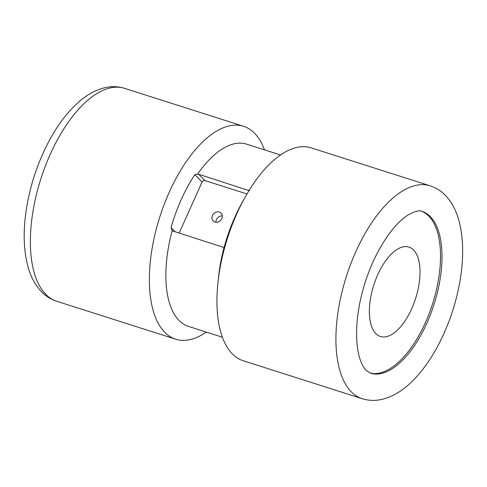 <?xml version="1.0" encoding="UTF-8"?>
<svg xmlns="http://www.w3.org/2000/svg" width="487" height="487" viewBox="0 0 487 487"><rect width="100%" height="100%" fill="white"/><g stroke="black" fill="none" stroke-linecap="round" stroke-linejoin="round"><path stroke-width="0.73" d="M222.395 337.217L188.396 326.369A95.641 44.755 -72.3 0 1 179.125 320.556A95.641 44.755 -72.3 0 1 172.179 230.649L171.047 227.648A97.577 45.656 107.7 0 1 194.873 174.632L197.558 174.182A95.641 44.755 -72.3 0 1 246.525 144.134L280.53 154.976M197.558 174.182L198.659 174.255L204.905 180.549A2.234 1.918 -44.8 0 0 202.123 181.937L179.094 233.188M249.484 190.746L198.659 174.255M206.324 332.085A111.73 52.279 -72.3 0 1 175.685 339.202A111.73 52.279 -72.3 0 1 164.856 332.408A111.73 52.279 -72.3 0 1 164.235 204.284A111.73 52.279 -72.3 0 1 243.597 126.31A111.73 52.279 -72.3 0 1 264.459 149.85M362.249 398.713A111.73 52.279 -72.3 0 1 351.413 391.925A111.73 52.279 -72.3 0 1 350.798 263.796A111.73 52.279 -72.3 0 1 430.161 185.821C436.413 187.885 441.8 191.397 446.305 196.358C452.405 203.225 456.739 211.784 459.302 222.035C463.521 239.062 463.764 258.603 460.045 280.658C455.783 305.136 447.803 327.952 436.121 349.106C427.58 364.379 417.949 376.628 407.235 385.85C399.078 392.887 390.446 397.441 381.333 399.51C374.844 400.904 368.482 400.637 362.249 398.713L243.257 360.757A111.73 52.279 -72.3 0 1 232.427 353.964A111.73 52.279 -72.3 0 1 217.993 282.18L218.7 275.672A95.641 44.755 -72.3 0 1 224.111 247.213L223.089 247.219L172.325 230.814M217.993 282.18A111.73 52.279 -72.3 0 1 245.071 197.296A111.73 52.279 -72.3 0 1 311.169 147.865L430.161 185.821M224.111 247.213L224.854 244.815A97.577 45.656 -72.3 0 1 242.264 202.324L245.071 197.296M421.401 211.2A84.915 39.733 -72.3 0 1 432.553 303.864A84.915 39.733 -72.3 0 1 369.803 372.951M375.885 333.644A46.929 21.958 -72.3 0 1 375.629 279.83A46.929 21.958 -72.3 0 1 408.958 247.079A46.929 21.958 -72.3 0 1 415.618 298.458A46.929 21.958 -72.3 0 1 380.438 336.493A46.929 21.958 -72.3 0 1 375.885 333.644M246.976 193.966L204.905 180.549M212.417 215.528A5.588 4.797 135.2 0 1 221.08 213.093A5.588 4.797 135.2 0 1 220.495 220.434A5.588 4.797 135.2 0 1 213.154 220.964A5.588 4.797 135.2 0 1 212.417 215.528M215.954 222.218A5.588 4.797 135.2 0 1 216.447 219.594A5.588 4.797 135.2 0 1 222.315 215.905M422.01 211.37A84.915 39.733 -72.3 0 1 434.057 304.345A84.915 39.733 -72.3 0 1 370.394 373.17L366.303 370.516C364.611 368.903 362.949 366.248 361.317 362.553C357.823 354.445 356.271 343.152 356.654 328.67C357.702 305.842 363.43 282.959 373.827 260.015C384.797 237.419 396.339 222.34 408.447 214.773C415.338 211.115 419.855 209.976 422.01 211.37M45.863 294.452A111.73 52.279 -72.3 0 1 45.248 166.329A111.73 52.279 -72.3 0 1 124.605 88.354C118.311 86.412 111.888 86.156 105.338 87.593C96.396 89.657 87.904 94.125 79.874 101.004C66.579 112.442 55.061 128.227 45.321 148.365C34.626 170.791 27.917 194.009 25.196 218.024C23.309 235.422 24.07 250.982 27.467 264.703C30.176 275.758 34.924 284.84 41.724 291.938C45.997 296.273 50.989 299.377 56.693 301.246A111.73 52.279 -72.3 0 1 45.863 294.452M248.705 190.216L249.027 190.545M194.873 174.632L202.123 181.937M171.047 227.648L175.363 232.001M243.597 126.31L124.605 88.354M175.685 339.202L56.693 301.246"/></g></svg>
